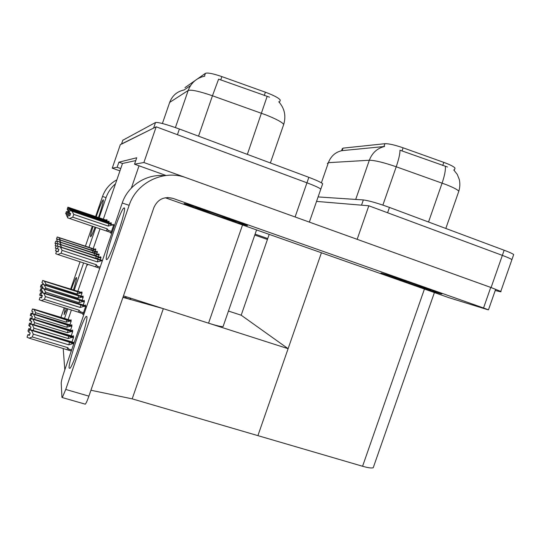 <?xml version="1.0" encoding="UTF-8"?>
<svg xmlns="http://www.w3.org/2000/svg" width="541" height="541" viewBox="0 0 541 541"><rect width="100%" height="100%" fill="white"/><g stroke="black" fill="none" stroke-linecap="round" stroke-linejoin="round"><path stroke-width="0.81" d="M124.423 208.244L123.835 208.042C120.23 210.023 104.115 257.719 106.442 259.558L106.996 259.497C110.682 257.448 127.426 207.23 124.214 207.92L123.835 208.042M131.382 188.018L139.03 165.803L134.526 164.187L136.731 157.762L118.905 162.185L117.154 167.277L120.744 168.562L103.338 219.179M223.264 326.067L223.075 326.602C221.235 326.784 216.393 325.641 208.549 323.173L123.449 295.88M165.992 175.473L139.03 165.803M100.017 228.823L93.174 248.725M87.811 264.306L87.534 265.117L87.148 264.218L87.777 264.421M119.946 170.895L112.244 168.156L120.359 144.555L156.187 126.81L306.95 182.804C314.659 185.705 319.278 187.815 320.806 189.12L320.576 189.776M134.526 164.187L143.892 162.516L297.327 217.773M143.892 162.516L156.187 126.81M112.244 168.156L117.154 167.277M184.948 87.662L205.431 73.333C207.622 72.508 213.107 73.596 221.884 76.612L265.408 92.213C273.949 95.405 278.906 98.036 280.279 100.112L279.995 100.93M135.764 160.582L122.496 163.47L120.744 168.562M122.496 163.47L118.905 162.185M100.227 259.775L101.011 257.482L100.531 256.738L100.322 257.34M98.421 256.745L99.159 254.601L98.705 253.912L98.509 254.493M96.744 253.932L97.434 251.93L97.015 251.281L96.819 251.842M95.175 251.322L95.825 249.435L95.432 248.833L95.25 249.374M71.946 341.959L73.576 337.212L73.36 335.704L73.136 336.34M71.216 335.819L72.731 331.403L72.528 330.003L72.318 330.619M70.533 330.125L71.946 326.013L71.757 324.708L71.554 325.297M69.89 324.83L71.209 320.989L71.033 319.772L70.837 320.34M102.621 259.978L102.276 260.417M110.979 224.312L111.399 223.095L110.824 222.682L110.621 223.264M108.802 222.655L109.194 221.506L108.667 221.127L108.471 221.688M106.773 221.12L107.152 220.031L106.658 219.673L106.469 220.214M82.645 313.611L82.874 314.571L85.769 306.159L85.424 304.928L85.207 305.564M83.219 304.989L84.45 301.405L84.132 300.262L83.923 300.877M82.076 300.329L83.226 296.995L82.929 295.934L82.726 296.522M81.015 296.008L82.083 292.891L81.813 291.897L81.617 292.465M110.405 232.339L110.864 233.239L113.766 224.806L113.15 224.359L112.941 224.968M68.092 319.63L71.405 310M77.789 291.437L87.148 264.218M64.812 369.848L63.202 348.411M129.854 297.935L130.908 299.518L123.064 297.009L126.384 298.071L125.384 296.502M110.966 232.941L110.276 232.711M132.187 398.859L163.328 308.668L288.11 348.681L257.908 435.64L132.187 398.859L90.929 390.25M228.458 311.055L241.191 315.207L288.11 348.681M122.942 297.367L163.328 308.668M318.094 196.924L363.342 199.933L361.523 205.174L316.539 201.408L368.82 205.783L502.352 255.379C507.607 257.347 510.792 258.767 511.908 259.653L511.705 260.235M357.114 239.305L491.1 287.535L500.783 291.423C501.561 291.91 500.777 291.863 498.423 291.274L495.238 290.476M357.161 239.311L368.82 205.783M241.191 315.207L269.195 234.375M373.621 466.626L373.243 467.701C371.708 468.33 368.151 467.85 362.578 466.261L257.908 435.64L321.422 252.769M341.594 150.696L342.257 148.782L343.014 148.139L384.922 143.696C388.695 143.575 394.754 144.947 403.099 147.815L443.803 162.381C450.234 164.748 453.98 166.662 455.028 168.129L454.751 168.941M122.807 140.247L155.531 122.503C158.371 122.131 166.324 124.302 179.389 129.015L177.434 134.702L306.95 182.804C314.659 185.705 319.278 187.815 320.806 189.12L309.357 222.108M121.515 144.122L153.61 128.082L155.531 122.503M190.574 85.586L184.062 89.975C177.069 91.476 172.275 95.622 169.671 102.405L169.495 102.905M269.546 97.177L218.605 79.135L212.457 95.777C199.284 91.26 191.196 89.488 188.187 90.475L169.671 102.405L162.401 123.517M179.389 129.015L308.843 177.333C316.553 180.254 321.158 182.391 322.666 183.751L322.422 184.447M363.342 199.933C368.874 200.643 377.577 203.139 389.459 207.426L387.599 212.762L502.352 255.379C507.607 257.347 510.792 258.767 511.908 259.653L500.783 291.423M447.481 166.986L399.988 150.202C400.036 153.745 398.778 159.27 396.228 166.77C383.697 162.469 374.73 160.298 369.327 160.244C372.188 152.819 377.273 148.227 384.59 146.483L341.777 150.669C335.332 152.197 330.869 156.2 328.38 162.672L327.386 163.443M389.459 207.426L504.151 250.233C509.406 252.207 512.584 253.655 513.693 254.561L513.47 255.19M69.823 215.805L68.281 215.325L69.796 215.9L70.628 213.465L69.126 212.917L69.958 210.49L72.068 211.254L73.718 214.392L72.758 217.184L107.24 228.843L108.139 230.29L107.76 231.453L67.463 217.773L68.281 215.325M113.59 225.313L69.951 210.476L113.61 225.259M113.563 225.401L72.068 211.254M112.264 224.961L108.193 226.07L73.718 214.392M113.63 225.198L69.951 210.476L69.12 212.904M70.533 213.431L69.728 215.771M108.193 226.07L108.829 223.737M72.758 217.184L69.559 218.55M67.463 217.773L68.294 215.345M107.24 228.843L106.347 230.953M102.452 260.471L58.272 246.229L102.364 260.728L58.279 246.263L60.409 247.102L62.073 250.355L61.092 253.202L96.359 264.732L95.473 266.808L99.767 268.262L96.9 267.335M58.272 246.243L57.427 248.718L56.345 248.407L55.527 250.787L56.345 248.447L57.84 248.907M57.434 248.718L58.279 246.263L57.427 248.732M58.272 246.229L57.427 248.704M58.847 249.3L58.07 251.565L56.575 251.18L55.73 253.695L56.582 251.22L58.097 251.815L58.949 249.34L57.427 248.745M56.575 251.18L55.527 250.828M96.359 264.732L97.279 266.199L97.001 267.362M61.092 253.202L57.853 254.534L95.473 266.808M55.73 253.695L57.853 254.534M60.409 247.102L98.002 259.45L97.326 261.912L62.073 250.355M98.002 259.45L101.492 260.748L97.326 261.912M101.492 260.748L102.269 261.005M69.092 214.425L67.611 213.965L69.065 214.506L69.559 213.08M111.23 223.582L69.228 209.306L71.25 210.043L72.21 211.193M111.203 223.663L71.25 210.043M109.951 223.244L108.491 223.507M66.82 216.319L67.625 213.979L66.814 216.299L67.814 216.684M111.263 223.48L69.214 209.293L111.189 223.561M69.464 213.046L69.005 214.392M106.469 222.824L106.651 222.067M69.424 212.011L68.423 211.646L69.228 209.306L68.416 211.632M68.416 213.14L66.989 212.694L68.389 213.222L68.876 211.808M109.032 221.979L68.545 208.211L70.499 208.921L71.398 209.989M109.005 222.06L70.499 208.921M107.808 221.648L106.449 221.898M66.989 212.694L66.218 214.946L67.152 215.304M109.066 221.884L68.538 208.197L109.011 221.966M68.788 211.781L68.335 213.113M104.454 221.222L104.623 220.518M68.7 210.801L67.774 210.463L68.545 208.211L67.76 210.449L68.545 208.211M66.225 214.966L67.003 212.714M68.538 208.197L67.76 210.449M67.787 211.95L66.415 211.517L67.76 212.025L68.24 210.632M107.023 220.403L67.902 207.176L106.983 220.478L67.916 207.189L69.796 207.872L70.641 208.873M106.969 220.566L69.796 207.872M105.806 220.167L104.548 220.397M65.664 213.695L66.415 211.517L65.664 213.695L66.536 214.026M68.031 209.678L67.165 209.367L67.909 207.183L67.158 209.353L67.916 207.189M68.159 210.605L67.706 211.923M102.58 219.727L102.736 219.078M67.165 209.353L67.909 207.189M100.984 257.563L57.975 243.653L100.937 257.712M57.975 243.666L57.157 246.04L57.975 243.653M58.191 246.473L57.157 246.04M100.89 257.834L57.975 243.68L57.163 246.067L57.975 243.68L60.024 244.485L61.566 247.183M60.024 244.485L96.19 256.393L95.656 258.388M96.19 256.393L99.544 257.631L96.041 258.517M99.544 257.631L100.815 258.05M99.125 254.696L57.698 241.266L99.077 254.838M57.698 241.272L56.913 243.565L57.698 241.266M57.867 243.964L56.913 243.592L57.704 241.293L59.672 242.064L61.14 244.579M56.913 243.592L57.704 241.3L99.044 254.939M56.129 245.844L55.344 248.17L56.129 245.885L57.596 246.243L56.129 245.885M55.344 248.17L56.298 248.549M59.672 242.064L94.513 253.553L94.012 255.399M94.513 253.553L97.738 254.743L94.472 255.555M97.738 254.743L98.969 255.149M97.394 252.032L57.441 239.048L97.306 252.234L57.447 239.075L59.348 239.812L60.748 242.158M56.683 241.259L57.441 239.048L56.69 241.266M56.683 241.279L57.447 239.075L56.683 241.279M57.569 241.631L56.69 241.293M57.292 243.741L55.926 243.464L55.168 245.709L55.926 243.497L57.373 243.768M55.168 245.709L56.054 246.054M59.348 239.812L92.957 250.923L92.491 252.633M92.957 250.923L96.068 252.065L93.005 252.803M96.068 252.065L97.252 252.458M57.299 239.467L56.474 239.149L57.204 236.992L95.703 249.753M95.743 249.678L57.204 237.005L56.474 239.129L57.204 236.985L59.043 237.722L60.376 239.913M56.474 239.149L57.204 237.019M95.784 249.55L57.204 236.985M57.082 241.442L55.737 241.252L55.006 243.416L55.743 241.279L57.157 241.475M55.006 243.416L55.831 243.734M59.043 237.722L91.503 248.461L91.064 250.057M91.503 248.461L94.506 249.57L91.639 250.246M94.506 249.57L95.649 249.949M85.64 305.699L41.752 292.383L85.62 306.226M41.752 292.397L40.92 294.818L41.752 292.383M41.677 297.55L40.081 297.293L41.556 297.922L42.387 295.501L40.913 294.872L41.745 292.431L43.807 293.323L45.41 296.583L44.457 299.376L79.169 310.236L78.337 312.164L83.152 313.766L79.912 312.759M85.688 306.402L41.745 292.431L40.913 294.872M40.081 297.293L39.25 299.714L40.088 297.225M42.293 295.46L41.583 297.523M85.579 306.72L84.213 306.287L80.122 307.471L80.819 304.962L43.807 293.323M84.213 306.287L80.819 304.962M79.169 310.236L80.075 311.65L79.919 312.759M44.457 299.376L41.312 300.6L78.337 312.164M39.25 299.714L41.312 300.6M80.122 307.471L45.41 296.583M68.788 344.86L33.292 334.128L32.318 336.975L67.821 347.674L68.748 349.107L68.68 350.21L29.133 338.159L27.05 337.199L27.895 334.737L29.383 335.413L30.235 332.945L28.747 332.269L29.593 329.8L69.525 342.216L68.788 344.86L72.967 343.623L73.752 343.86M30.134 332.898L29.457 334.879L27.909 334.642L27.05 337.199M74.198 342.568L31.763 330.051L29.606 329.706L28.761 332.201M31.682 330.747L33.292 334.128M32.318 336.975L29.133 338.159M67.821 347.674L67.003 349.554M73.968 343.231L29.593 329.8M69.525 342.216L72.967 343.623M29.606 329.706L73.982 343.19M28.747 332.269L29.593 329.773M29.599 329.733L28.754 332.201M73.42 290.071C75.625 282.902 76.66 278.737 76.531 277.587L76.301 277.526C75.456 278.493 73.772 282.443 71.25 289.381M65.211 308.066L64.095 314.652L66.956 308.607M98.489 217.543C102.039 206.838 103.635 200.907 103.29 199.757L103.162 199.791C101.958 201.279 99.632 206.939 96.183 216.758M93.005 226.456C91.152 232.576 90.34 236.004 90.57 236.748L90.76 236.742C91.436 236.079 92.869 232.88 95.06 227.152M115.49 183.832C111.115 187.592 107.97 192.19 106.056 197.634L102.519 196.457L95.601 216.562M92.288 226.212L85.404 246.223M80.054 261.776L70.634 289.185M64.244 307.761L60.89 317.526M106.056 197.634L99.138 217.766M95.825 227.403L88.947 247.399M83.605 262.933L74.191 290.314M67.808 308.877L64.453 318.629M254.777 235.044L267.43 239.48M255.095 234.125L267.741 238.561M102.519 196.457C105.177 189.086 109.958 183.548 116.87 179.842M86.824 316.546L86.154 316.438C82.685 318.926 68.159 362.815 69.106 368.022L69.89 368.367C73.481 365.702 88.602 319.339 86.824 316.546M424.205 287.23C402.72 279.629 376.462 271.169 381.547 273.435L399.116 279.974C419.491 287.183 446.257 295.859 441.24 293.58L424.205 287.23C402.72 279.629 376.462 271.169 381.547 273.435L399.116 279.974C419.491 287.183 446.257 295.859 441.24 293.58L424.205 287.23M222.182 215.96C201.198 208.542 180.66 201.935 184.576 203.829L209.996 213.35C230.121 220.458 250.983 227.2 246.973 225.245L222.182 215.96C201.198 208.542 180.66 201.935 184.576 203.829L209.996 213.35C230.121 220.458 250.983 227.2 246.973 225.245L222.182 215.96M488.469 309.817L483.546 307.978L490.741 287.42L495.624 289.374L488.469 309.817L487.36 309.594L448.868 297.665L165.248 197.756M490.741 287.42L186.232 177.773C164.058 169.191 136.548 182.236 129.143 205.316L65.752 389.439L88.9 396.147L153.894 207.555C157.722 199.264 164.045 196.2 172.856 198.351L483.546 307.978M129.143 205.316L122.225 203.017L64.42 370.991C62.404 376.996 61.329 380.999 61.201 383.008L61.951 397.358L62.303 397.567L65.752 389.439M88.9 396.147C87.331 400.604 86.127 403.282 85.289 404.174L84.856 404.046M122.225 203.017C127.974 185.556 146.408 173.735 164.471 175.683M84.335 301.006L42.083 288.116L84.322 301.465L42.076 288.164L44.064 289.016L45.606 292.147L45.228 293.249M42.083 288.13L41.278 290.463L42.083 288.116M42.218 292.478L42.692 291.105L41.278 290.51L42.076 288.164M41.278 290.51L42.076 288.177M41.542 292.992L40.48 292.776L41.454 293.256M40.474 292.837L39.682 295.102L40.48 292.776M42.604 291.072L42.13 292.458M84.268 301.946L82.949 301.526L79.013 302.662L79.683 300.255L44.064 289.016M82.949 301.526L79.683 300.255M42.103 295.995L41.657 296.022L42.056 296.143M39.676 295.17L41.657 296.022M79.013 302.662L45.606 292.147M83.131 296.651L42.387 284.16L83.104 297.07L42.387 284.201L44.294 285.019L45.782 288.028L45.458 288.968M42.387 284.174L41.616 286.419L42.387 284.16M42.57 288.218L42.976 287.034L41.61 286.46L42.387 284.201M41.61 286.46L42.381 284.214M41.826 288.853L40.846 288.651L41.745 289.09M40.839 288.711L40.068 290.957L40.846 288.651M42.895 287L42.482 288.197M83.043 297.516L81.779 297.117L77.978 298.206L78.634 295.893L44.294 285.019M81.779 297.117L78.634 295.893M42.374 291.748L41.982 291.768L42.326 291.876M40.068 290.957L41.982 291.768M77.978 298.206L45.782 288.028M82.002 292.593L42.671 280.481L81.968 293.006M42.895 284.268L43.239 283.254L41.921 282.7L42.671 280.481M82.009 293.107L42.671 280.522L44.518 281.3L45.951 284.201L45.674 285.006M41.921 282.7L42.665 280.536M42.097 285.006L41.184 284.816L42.022 285.222M41.177 284.87L40.44 286.98L41.184 284.816M43.165 283.22L42.813 284.248M81.914 293.391L80.69 293.006L77.025 294.054L77.654 291.829L44.518 281.3M80.69 293.006L77.654 291.829M40.433 287.034L42.279 287.812M77.025 294.054L45.951 284.201M30.918 326.994L30.262 328.908L28.781 328.671L27.949 331.133L28.768 328.759L30.195 329.408L31.013 327.035L29.579 326.385L30.397 324.012L72.115 337.354L68.092 338.538L33.955 328.157L33.163 330.47M72.115 337.354L73.393 337.74M27.949 331.133L28.957 331.592M73.468 336.441L32.48 324.269L30.404 323.931L29.593 326.324L30.404 323.951L73.549 337.144M32.406 324.918L33.955 328.157M68.802 336.008L68.092 338.538M73.576 337.212L30.397 324.012M29.579 326.385L30.397 323.991M31.648 321.523L31.013 323.383L29.579 323.146L28.788 325.513L29.572 323.227L30.945 323.849L31.73 321.557L30.357 320.941L31.141 318.656L71.317 331.538L67.442 332.681L34.57 322.632L33.86 324.695M71.317 331.538L72.555 331.917M28.788 325.513L29.721 325.932M72.629 330.713L33.15 318.92L31.148 318.581L30.364 320.881L31.148 318.595L72.71 331.369M33.075 319.521L34.57 322.632M68.132 330.253L67.442 332.681M30.357 320.941L31.141 318.635L72.731 331.403M31.648 318.663L32.406 316.471L31.074 315.883L31.831 313.679L70.58 326.142L66.841 327.237L35.138 317.499L34.509 319.339M70.58 326.142L71.77 326.507M32.325 316.438L31.703 318.25L30.33 318.013L29.559 320.292L30.431 320.685M71.852 325.391L33.765 313.949L31.838 313.611L31.08 315.829L31.838 313.624L71.926 326M33.698 314.504L35.138 317.499M67.503 324.911L66.841 327.237M29.559 320.292L30.316 318.088L31.581 318.649M71.939 326.007L31.013 313.307L30.282 315.43L31.087 315.788M31.074 315.883L31.831 313.658M32.352 313.699L33.028 311.744L31.743 311.176L32.474 309.046L69.897 321.117L66.286 322.166L35.672 312.725L35.111 314.362M69.897 321.117L71.047 321.469M32.954 311.711L32.352 313.469L31.02 313.232L30.282 315.43M71.128 320.428L34.34 309.317L32.48 308.979L31.757 311.129L32.474 309.046M71.182 320.779L32.48 308.999L31.75 311.122M34.279 309.837L35.672 312.725M66.928 319.927L66.286 322.166M71.202 321.002L32.474 309.026M419.451 285.858C405.784 281.022 388.884 275.572 392.137 277.026L403.356 281.205C416.563 285.871 433.679 291.416 430.453 289.956L419.451 285.858M219.869 215.467C206.493 210.733 193.279 206.486 195.808 207.703L212.052 213.79C225.07 218.388 238.412 222.696 235.856 221.452L219.869 215.467M208.549 323.173L242.53 224.975M295.102 216.968L308.843 177.333M221.884 76.612L220.721 79.967M205.431 73.333L204.437 76.213M265.408 92.213L264.251 95.561M491.1 287.535L504.151 250.233M362.578 466.261L424.428 289.056M403.099 147.815L401.997 150.986M384.922 143.696L383.927 146.557M443.803 162.381L442.694 165.546M343.014 148.139L342.149 150.641M283.349 125.485L283.714 124.423C282.138 122.171 276.167 118.986 265.814 114.875L212.457 95.777L198.527 136.163M204.762 76.153C196.721 77.863 191.196 82.638 188.187 90.475L175.406 127.575M267.112 96.454L247.345 154.381M122.848 140.133L121.529 143.974M458.443 192.278L458.809 191.244C457.591 189.668 453.324 187.443 445.994 184.569L396.228 166.77L382.886 205.1M355.707 199.426L369.327 160.244L328.38 162.672L321.388 182.824M445.324 166.364C445.723 170.009 444.648 175.595 442.092 183.122L428.533 222.006M108.139 230.29L111.493 231.42M107.598 231.406L111.088 232.583M97.279 266.199L100.159 267.139M80.075 311.65L83.51 312.725M68.748 349.107L71.649 349.98M68.721 350.216L71.304 350.987M172.856 198.351L167.521 197.512M223.075 326.602L256.556 229.918M280.279 100.112L279.447 102.519M373.243 467.701L434.396 292.566M455.028 168.129L454.237 170.395M278.723 101.728C284.552 108.295 286.216 115.862 283.714 124.423L270.372 162.976M322.666 183.751L320.806 189.12M453.743 169.901L457.26 174.425L459.295 179.484C460.154 183.413 459.992 187.328 458.809 191.244L445.818 228.458M513.693 254.561L511.908 259.653M107.76 231.453L111.094 232.576M68.68 350.21L71.297 350.994M86.851 316.654L86.154 316.438M85.289 404.174L62.303 397.567"/></g></svg>
